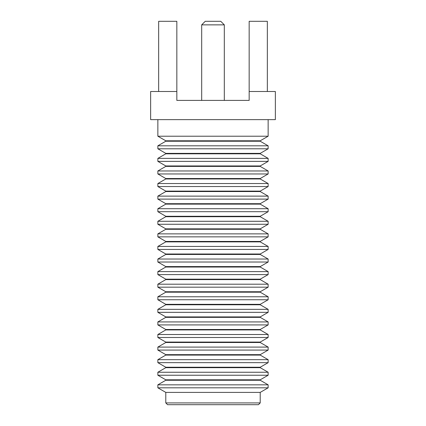 <?xml version="1.0" encoding="UTF-8"?>
<svg xmlns="http://www.w3.org/2000/svg" width="426" height="426" viewBox="0 0 426 426"><rect width="100%" height="100%" fill="white"/><g stroke="black" fill="none" stroke-linecap="round" stroke-linejoin="round"><path stroke-width="0.64" d="M260.211 402.916L165.789 402.916L167.567 404.7L258.433 404.7L260.211 402.916L260.211 392.394L165.789 392.394L157.86 387.82L268.14 387.82L260.211 392.394M268.14 384.832L260.211 380.253L165.789 380.253L157.86 384.832L268.14 384.832L268.14 387.82M260.211 380.253L260.211 379.816L165.789 379.816L157.86 375.237L268.14 375.237L260.211 379.816M268.14 372.249L260.211 367.675L165.789 367.675L157.86 372.249L268.14 372.249L268.14 375.237M260.211 367.675L260.211 367.233L165.789 367.233L157.86 362.659L268.14 362.659L260.211 367.233M268.14 359.672L260.211 355.092L165.789 355.092L157.86 359.672L268.14 359.672L268.14 362.659M260.211 355.092L260.211 354.656L165.789 354.656L157.86 350.076L268.14 350.076L260.211 354.656M268.14 347.089L260.211 342.515L165.789 342.515L157.86 347.089L268.14 347.089L268.14 350.076M260.211 342.515L260.211 342.073L165.789 342.073L157.86 337.498L268.14 337.498L260.211 342.073M268.14 334.511L260.211 329.932L165.789 329.932L157.86 334.511L268.14 334.511L268.14 337.498M260.211 329.932L260.211 329.495L165.789 329.495L157.86 324.916L268.14 324.916L260.211 329.495M268.14 321.928L260.211 317.354L165.789 317.354L157.86 321.928L268.14 321.928L268.14 324.916M260.211 317.354L260.211 316.912L165.789 316.912L157.86 312.338L268.14 312.338L260.211 316.912M268.14 309.351L260.211 304.771L165.789 304.771L157.86 309.351L268.14 309.351L268.14 312.338M260.211 304.771L260.211 304.334L165.789 304.334L157.86 299.755L268.14 299.755L260.211 304.334M268.14 296.768L260.211 292.193L165.789 292.193L157.86 296.768L268.14 296.768L268.14 299.755M260.211 292.193L260.211 291.751L165.789 291.751L157.86 287.177L268.14 287.177L260.211 291.751M268.14 284.19L260.211 279.61L165.789 279.61L157.86 284.19L268.14 284.19L268.14 287.177M260.211 279.61L260.211 279.174L165.789 279.174L157.86 274.594L268.14 274.594L260.211 279.174M268.14 271.607L260.211 267.033L165.789 267.033L157.86 271.607L268.14 271.607L268.14 274.594M260.211 267.033L260.211 266.591L165.789 266.591L157.86 262.017L268.14 262.017L260.211 266.591M268.14 259.029L260.211 254.45L165.789 254.45L157.86 259.029L268.14 259.029L268.14 262.017M260.211 254.45L260.211 254.013L165.789 254.013L157.86 249.434L268.14 249.434L260.211 254.013M268.14 246.446L260.211 241.872L165.789 241.872L157.86 246.446L268.14 246.446L268.14 249.434M260.211 241.872L260.211 241.43L165.789 241.43L157.86 236.856L268.14 236.856L260.211 241.43M268.14 233.869L260.211 229.289L165.789 229.289L157.86 233.869L268.14 233.869L268.14 236.856M260.211 229.289L260.211 228.853L165.789 228.853L157.86 224.273L268.14 224.273L260.211 228.853M268.14 221.286L260.211 216.712L165.789 216.712L157.86 221.286L268.14 221.286L268.14 224.273M260.211 216.712L260.211 216.27L165.789 216.27L157.86 211.695L268.14 211.695L260.211 216.27M268.14 208.708L260.211 204.129L165.789 204.129L157.86 208.708L268.14 208.708L268.14 211.695M260.211 204.129L260.211 203.692L165.789 203.692L157.86 199.112L268.14 199.112L260.211 203.692M268.14 196.125L260.211 191.551L165.789 191.551L157.86 196.125L268.14 196.125L268.14 199.112M260.211 191.551L260.211 191.109L165.789 191.109L157.86 186.535L268.14 186.535L260.211 191.109M268.14 183.547L260.211 178.968L165.789 178.968L157.86 183.547L268.14 183.547L268.14 186.535M260.211 178.968L260.211 178.531L165.789 178.531L157.86 173.952L268.14 173.952L260.211 178.531M268.14 170.964L260.211 166.39L165.789 166.39L157.86 170.964L268.14 170.964L268.14 173.952M260.211 166.39L260.211 165.948L165.789 165.948L157.86 161.374L268.14 161.374L260.211 165.948M268.14 158.387L260.211 153.807L165.789 153.807L157.86 158.387L268.14 158.387L268.14 161.374M260.211 153.807L260.211 153.371L165.789 153.371L157.86 148.791L268.14 148.791L260.211 153.371M268.14 145.809L260.211 141.23L165.789 141.23L157.86 145.809L268.14 145.809L268.14 148.791M260.211 141.23L260.211 140.793L268.14 136.214L268.14 119.642M165.789 141.23L165.789 140.793L260.211 140.793M165.789 140.793L157.86 136.214L268.14 136.214M176.833 100.403L176.833 91.494L150.644 91.494L150.644 119.642L275.356 119.642L275.356 91.494L249.167 91.494L249.167 100.403L176.833 100.403L249.167 100.403M158.664 91.494L158.664 21.3L176.833 21.3L176.833 91.494M249.167 91.494L249.167 21.3L267.336 21.3L267.336 91.494M224.316 100.403L224.316 24.862L220.748 21.3L205.252 21.3L201.684 24.862L224.316 24.862M165.789 402.916L165.789 392.394M157.86 384.832L157.86 387.82M165.789 380.253L165.789 379.816M157.86 372.249L157.86 375.237M165.789 367.675L165.789 367.233M157.86 359.672L157.86 362.659M165.789 355.092L165.789 354.656M157.86 347.089L157.86 350.076M165.789 342.515L165.789 342.073M157.86 334.511L157.86 337.498M165.789 329.932L165.789 329.495M157.86 321.928L157.86 324.916M165.789 317.354L165.789 316.912M157.86 309.351L157.86 312.338M165.789 304.771L165.789 304.334M157.86 296.768L157.86 299.755M165.789 292.193L165.789 291.751M157.86 284.19L157.86 287.177M165.789 279.61L165.789 279.174M157.86 271.607L157.86 274.594M165.789 267.033L165.789 266.591M157.86 259.029L157.86 262.017M165.789 254.45L165.789 254.013M157.86 246.446L157.86 249.434M165.789 241.872L165.789 241.43M157.86 233.869L157.86 236.856M165.789 229.289L165.789 228.853M157.86 221.286L157.86 224.273M165.789 216.712L165.789 216.27M157.86 208.708L157.86 211.695M165.789 204.129L165.789 203.692M157.86 196.125L157.86 199.112M165.789 191.551L165.789 191.109M157.86 183.547L157.86 186.535M165.789 178.968L165.789 178.531M157.86 170.964L157.86 173.952M165.789 166.39L165.789 165.948M157.86 158.387L157.86 161.374M165.789 153.807L165.789 153.371M157.86 145.809L157.86 148.791M157.86 136.214L157.86 119.642M201.684 24.862L201.684 100.403"/></g></svg>
